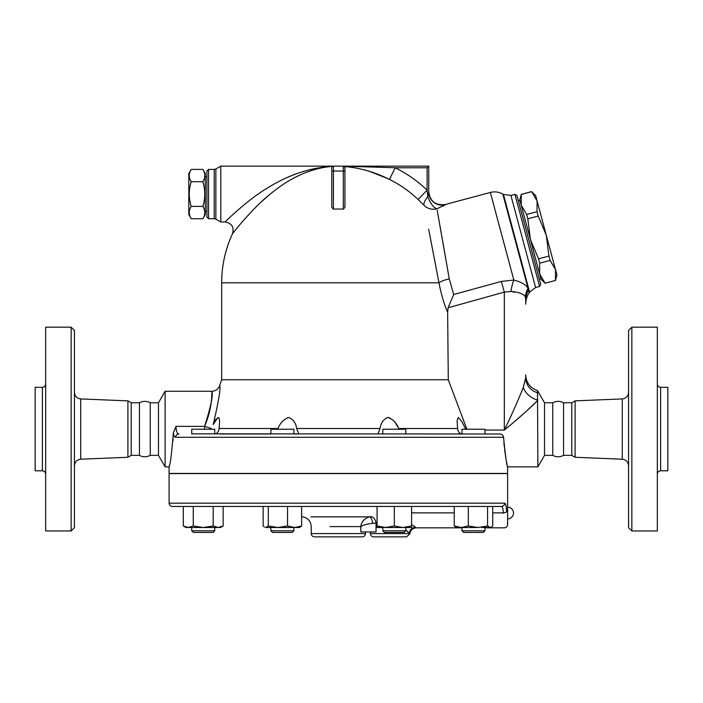 <?xml version="1.0" encoding="UTF-8"?>
<svg xmlns="http://www.w3.org/2000/svg" width="703" height="703" viewBox="0 0 703 703"><rect width="100%" height="100%" fill="white"/><g stroke="black" fill="none" stroke-linecap="round" stroke-linejoin="round"><path stroke-width="1.05" d="M74.43 465.781C74.808 461.933 76.908 459.744 80.731 459.208L127.902 457.275L131.224 455.359L139.44 455.359C142.867 457.249 146.47 457.249 150.249 455.359L150.249 402.775C146.646 400.868 143.043 400.868 139.44 402.775L131.224 402.775L127.902 400.859L80.731 398.926C76.882 398.408 74.782 396.22 74.43 392.353M139.44 455.359L139.44 402.775M74.43 527.672L74.43 330.463L71.144 327.176L71.144 530.958L74.43 527.672M127.902 457.275L127.902 400.859M71.144 530.958L45.669 530.958L45.669 327.176L71.144 327.176M42.382 470.808L42.382 387.327L35.15 387.327L35.15 470.808L42.382 470.808C44.359 471.019 45.458 472.117 45.669 474.094M131.224 455.359L131.224 402.775M552.751 455.359L552.751 402.775C556.354 400.868 559.957 400.868 563.56 402.775L563.56 455.359C559.957 457.266 556.354 457.266 552.751 455.359L544.526 455.359L544.526 402.775L537.505 390.604C530.088 387.959 526.152 382.696 525.695 374.84L525.695 377.836L523.296 387.379C518.348 399.972 512.03 414.19 504.332 430.051L504.35 430.016M575.098 457.275L575.098 400.859L571.776 402.775L571.776 455.359L575.098 457.275L622.269 459.208C626.092 459.744 628.192 461.933 628.57 465.781M628.57 330.463L628.57 527.672L631.856 530.958L631.856 327.176L628.57 330.463M631.856 530.958L657.331 530.958L657.331 327.176L631.856 327.176M657.331 474.094C657.542 472.117 658.641 471.019 660.618 470.808L660.618 387.327C658.623 387.125 657.533 386.035 657.331 384.04M660.618 470.808L667.85 470.808L667.85 387.327L660.618 387.327M183.298 525.967L188.281 527.505L193.263 525.967L203.229 527.505L213.185 525.967L218.167 527.505L223.15 525.967L220.478 527.505L185.97 527.505L183.298 525.967L183.298 506.468L172.376 506.468L501.45 506.468A3.287 3.234 -90 0 0 504.684 503.181C505.729 503.462 506.362 506.309 506.573 511.731C507.847 528.498 507.847 528.498 506.573 511.731L506.573 511.731C506.362 506.309 505.729 503.462 504.684 503.181L169.089 503.181L169.089 473.602L507.619 473.602L507.619 524.543C507.425 526.547 506.327 527.637 504.332 527.839L484.982 527.83M507.425 522.9L507.601 524.394M571.776 455.359L563.56 455.359M191.19 169.397L188.808 173.518L188.808 214.608L191.19 218.73C188.615 214.626 188.615 210.513 191.19 206.401C188.615 198.176 188.615 189.951 191.19 181.734C188.615 177.622 188.615 173.509 191.19 169.397L202.859 169.397C205.425 173.509 205.425 177.622 202.859 181.734L191.19 181.734M202.859 169.397L205.241 173.518L205.241 214.608L202.859 218.73C205.425 214.626 205.425 210.513 202.859 206.401C205.425 198.176 205.425 189.951 202.859 181.734M202.859 218.73L191.19 218.73M202.859 206.401L191.19 206.401M206.884 211.322L205.241 211.322M537.092 200.935L531.661 191.664L535.668 195.619L546.301 235.303L538.19 216.023L537.022 211.682L537.092 200.935M555.44 280.418L555.511 269.671L556.934 274.987L555.458 280.488L545.062 283.195L555.458 280.488M548.911 256.059L546.301 235.303L555.511 269.671L550.08 260.4L548.911 256.059L538.542 258.836L539.702 263.177L539.632 273.924L519.789 199.872L521.266 194.371L521.213 205.188L526.652 214.459L527.812 218.809L530.422 239.556L538.542 258.836M545.089 283.265L541.055 279.24L539.632 273.924L545.062 283.195M526.652 214.459L537.022 211.682M527.812 218.809L538.19 216.023M521.283 194.441L531.661 191.664M539.702 263.177L550.08 260.4M518.313 200.698L519.895 200.267M214.731 433.988L214.731 429.234L191.726 429.234L191.726 433.997M193.369 532.435L213.088 532.435L214.731 530.791L191.726 530.791L193.369 532.435L191.726 530.791L191.726 527.505L191.726 530.791M296.666 428.514L298.81 433.997L293.889 433.997L293.889 429.234L270.875 429.234L270.875 433.997L219.661 433.997M275.409 532.435L292.246 532.435L293.889 530.791L270.875 530.791L272.518 532.435L275.409 532.435M405.824 433.997L405.824 429.234L382.819 429.234L382.819 433.997M394.321 532.435L404.181 532.435L405.824 530.791L382.819 530.791L384.462 532.435L394.321 532.435M191.726 433.83L500.044 433.997L484.982 433.997L484.982 429.234L461.976 429.234L461.976 433.988M480.457 532.435L483.339 532.435L484.982 530.791L461.976 530.791L463.62 532.435L480.457 532.435M477.943 527.505L456.221 527.505L454.235 525.967L461.282 527.505L468.321 525.967L477.943 527.505L487.566 525.967L490.149 527.505L491.344 527.153L490.738 527.505L481.617 527.505M294.583 527.505L301.631 525.967L299.636 527.505L277.913 527.505L287.536 525.967L294.583 527.505M265.716 527.505L268.291 525.967L277.913 527.505L265.716 527.505M223.15 525.967L223.15 506.468L263.133 506.468L263.133 525.967L264.521 527.153M402.951 527.505L411.58 525.967L411.58 527.505L385.701 527.505L394.321 525.967L402.951 527.505M377.072 525.967L385.701 527.505L377.072 527.505L377.072 506.468M491.344 527.153L492.724 525.967L492.724 506.468M193.263 506.468L193.263 525.967M213.185 506.468L213.185 525.967M268.291 506.468L268.291 525.967M287.536 506.468L287.536 525.967M375.077 506.468L301.631 506.468L301.631 525.967M394.321 506.468L394.321 525.967M411.58 506.468L411.58 525.967M468.321 525.967L468.321 506.468L487.566 506.468L487.566 525.967M454.235 506.468L454.235 525.967M503.313 513.269L503.304 512.882C504.552 532.443 504.552 532.443 503.304 512.882C503.093 508.814 502.478 506.678 501.45 506.468L493.409 506.468M453.558 506.468L413.566 506.468M492.724 512.882L503.304 512.882A3.287 1.151 -2.4 0 0 506.573 511.731M150.249 402.775L158.474 402.775L158.474 455.359L165.108 466.862L169.089 466.862L169.089 473.435L507.619 473.435L507.619 466.862L537.892 466.862L537.505 392.731A16.433 15.528 -0 0 1 525.695 377.836L525.695 374.84M405.824 529.772L409.146 533.586A6.573 6.178 -48.6 0 1 415.482 527.197C416.677 528.041 416.677 528.041 415.482 527.197L411.58 524.57M330.059 526.591L360.824 526.591C363.108 525.036 367.098 523.955 372.775 523.348A6.573 2.496 -99.6 0 0 369.365 516.854L310.954 516.854L369.365 516.854C364.163 518.682 361.316 521.925 360.824 526.591C361.316 521.925 364.163 518.682 369.365 516.854L370.419 516.643A6.573 4.64 -102.6 0 1 376.035 523.137L377.072 522.83M372.775 523.348L376.035 523.137L376.035 531.943L360.824 531.943L360.824 526.591M370.402 531.943L370.402 533.586L409.146 533.586L406.343 530.361M406.554 536.872L373.688 536.872L406.554 536.872L409.831 533.858C410.455 530.159 412.643 528.155 416.378 527.83L461.976 527.83M314.522 536.872L362.186 536.872C364.18 536.679 365.27 535.581 365.472 533.586L311.236 533.586C311.429 535.581 312.527 536.679 314.522 536.872M343.644 166.172L344.373 166.541C359.787 167.762 374.813 172.059 389.453 179.423L395.209 167.771L427.099 167.771L427.099 190.118L418.109 199.503L424.014 205.285A13.146 4.35 -45 0 1 427.828 196.55A13.146 5.483 -112.2 0 0 436.95 208.8L445.28 204.678A13.146 13.111 180 0 1 428.742 192.007L427.828 196.55L427.099 190.135A128.324 128.324 0 0 0 395.209 167.771L343.284 166.128L428.742 166.128L333.424 166.128A1.643 1.643 0 0 0 331.781 167.771L331.781 207.341L333.424 209.186L333.424 171.057L331.781 171.057M466.871 429.234L448.286 379.769L221.673 379.769L219.582 385.754C218.167 389.234 215.584 391.079 211.823 391.272L165.108 391.272L165.108 466.862M448.286 379.769L447.644 312.202L448.092 307.765L453.707 294.539L449.27 278.933L437.204 210.259M428.681 229.319L438.971 282.808C441.282 294.68 444.173 304.487 447.644 312.202M175.688 437.284A3.287 3.155 90 0 1 178.843 433.997C177.094 433.646 176.137 431.106 175.978 426.37L173.316 432.916C173.852 435.772 174.643 437.222 175.688 437.284L503.55 437.284L503.286 436.141M503.19 435.922L502.61 435.104M501.837 434.489L501.371 434.261M405.824 433.962L461.976 433.997M500.044 433.997C502.091 434.19 503.26 435.289 503.55 437.284C505.413 455.869 506.766 465.729 507.619 466.862C506.74 465.579 505.387 455.72 503.55 437.284M398.135 427.45L395.763 423.461M395.068 422.477L394.33 421.519M393.61 420.684L389.33 417.679M388.038 417.494L387.002 417.617M288.669 417.494L287.606 417.617M216.902 418.505L214.977 421.282M213.22 424.559C218.765 400.789 220.883 387.854 219.582 385.754C220.883 387.854 218.765 400.789 213.22 424.559L217.737 417.731L218.8 417.608L219.661 421.361L219.072 428.487C218.695 431.923 217.13 433.76 214.38 433.997M210.355 429.234L211.076 428.32A8.216 0.554 19 0 1 204.591 426.37L205.663 423.724M270.312 433.997L270.875 433.962M277.615 429.234L278.045 428.487C280.207 422.898 283.74 419.234 288.634 417.494C293.169 419.19 295.849 422.855 296.657 428.487L380.051 428.487C380.859 422.898 383.513 419.234 387.994 417.494C392.933 419.19 396.483 422.855 398.663 428.487L399.093 429.234M380.051 428.487L377.889 433.971M462.328 433.997C459.49 433.646 457.925 431.809 457.627 428.487L457.055 420.851L458.286 417.494L461.774 421.369L465.729 429.234L465.342 428.487L466.546 428.487M205.821 423.311L209.889 409.954M210.803 405.288L211.093 403.346M211.418 400.684L211.48 400.112M204.591 429.234L204.591 426.37C210.926 406.378 213.343 394.708 211.831 391.369C211.77 389.216 213.097 406.967 204.591 426.37L175.978 426.37M214.854 419.032L213.976 422.099M536.09 402.072L532.312 405.789M530.009 407.951L528.471 409.357M523.893 413.443L518.858 417.81M537.593 394.445L537.681 395.604M529.245 292.738L529.605 292.105L503.445 194.459L502.812 194.098L528.05 288.3A19.719 18.463 -27.4 0 0 525.378 296.859L525.686 299.118A19.719 18.067 -4.6 0 1 528.515 290.014L529.245 292.738L528.832 293.415C526.011 296.657 525.449 305.164 525.695 304.074L525.695 299.794C525.695 305.497 525.695 305.497 525.695 299.794A19.719 17.935 -0 0 1 528.568 290.48C528.92 294.381 528.92 294.381 528.568 290.48L528.05 288.3C525.967 284.733 521.222 281.982 513.814 280.066L501.327 281.42L504.332 292.123L504.332 430.051C517.953 418.997 529.131 409.032 537.892 400.156A16.433 11.652 32.2 0 1 523.296 387.379M537.505 392.731L537.505 390.604M503.91 442.697L504.297 446.792M504.596 449.393L505.281 454.384M505.466 455.579L505.703 457.073M506.45 461.212L506.986 463.918M507.355 465.676L507.496 466.3M172.929 441.045L173.29 433.997C171.576 454.226 170.17 465.184 169.089 466.862C170.126 465.456 171.523 454.498 173.29 433.997L173.316 432.916M324.478 167.288L318.942 168.395M301.025 174.529L296.499 176.69M268.291 195.733L261.683 201.576M256.753 206.287L253.265 209.793M248.563 214.758L245.409 218.229M242.816 221.173L242.342 221.717M235.804 229.547L235.312 230.162M234.565 231.102L233.194 232.816M332.642 166.321C311.693 168.061 291.508 176.831 272.061 192.631C253.651 206.664 233.168 232.667 232.517 233.677C233.168 232.667 253.651 206.664 272.061 192.631C291.508 176.831 311.693 168.061 332.642 166.321L332.642 166.321M332.765 166.26C310.164 167.613 288.371 174.871 267.395 188.053C247.684 199.661 225.76 221.164 225.065 221.999C225.76 221.164 247.684 199.661 267.395 188.053C288.371 174.871 310.164 167.613 332.765 166.26M438.848 282.149L438.971 282.808L221.673 282.808A116.68 116.68 0 0 1 232.517 233.677C234.248 227.095 231.762 223.203 225.065 221.999L228.062 219.09M228.589 218.589L229.617 217.605M288.467 176.963L293.555 174.862M298.397 173.079L303.714 171.347M311.517 169.265L317.58 168.008M215.865 168.975L214.222 169.414L214.222 218.712L215.865 219.151L215.865 168.975L220.795 166.128L220.795 221.999L225.065 221.999M220.795 166.128L333.424 166.128L333.424 171.057L343.284 171.057L343.284 209.186A73.789 73.789 0 0 0 333.424 209.186M445.025 204.951L443.048 206.102M423.962 205.232L424.014 205.285A13.146 12.68 169 0 0 436.95 208.8M427.125 190.39L427.652 194.977M419.55 200.9L418.97 200.337M389.453 179.423A115.327 115.327 0 0 1 418.109 199.503M346.755 166.189L348.389 166.207M387.915 178.667L369.681 171.427M344.373 166.541L344.927 167.771L344.927 166.576L344.927 207.341L343.284 209.186M427.099 167.771L428.742 166.128L428.742 191.822C430.122 201.445 435.64 205.68 445.289 204.52L490.343 192.455L513.849 280.075M428.742 192.007L428.742 166.128M437.644 212.693L437.784 213.501M438.285 216.331L438.813 219.31M439.384 222.517L440.807 230.54M441.888 236.683L442.152 238.185M442.89 242.377L445.403 256.727M445.43 256.867L445.887 259.486M447.275 267.43L449.27 278.959M438.593 280.849L434.164 257.729M434.146 257.606L429.981 236.006M438.971 282.808A13.146 3.998 169.2 0 1 449.27 278.933M331.781 167.771L331.842 167.332M343.284 166.128A1.643 1.643 0 0 1 344.927 167.771A1.643 1.643 0 0 0 343.284 166.128L343.284 171.057L344.927 171.057M208.527 169.414L206.884 171.057L206.884 217.069L208.527 218.712L208.527 169.414L214.222 169.414M514.227 292.316L513.357 292.123M513.814 280.066A19.719 6.081 -81 0 0 510.923 291.446C518.893 292.132 523.709 293.933 525.378 296.859M448.092 307.765L504.332 292.123L510.923 291.446M501.327 281.42L453.699 294.513M158.474 455.359L150.249 455.359M514.912 194.371L539.588 286.446L540.748 284.434L516.933 195.539L514.912 194.371L510.923 195.443L530.528 268.599L535.598 287.509L539.588 286.446M544.526 455.359L537.892 466.862M80.731 459.208L80.731 398.926M575.098 400.859L622.269 398.926L622.269 459.208M411.58 512.882L454.235 512.882M369.365 516.854L327.51 516.854M278.045 428.487L219.072 428.487M457.627 428.487L398.663 428.487M504.332 430.051L484.982 430.051M42.382 387.327C44.377 387.125 45.467 386.035 45.669 384.04M622.269 398.926C626.118 398.408 628.218 396.22 628.57 392.353M571.776 402.775L563.56 402.775M206.884 176.813L205.241 176.813M521.266 194.371L531.644 191.594M539.368 279.267L540.95 278.845M213.088 532.435L214.731 530.791L214.731 527.505M270.875 527.505L270.875 530.791M293.889 527.505L293.889 530.791M382.819 527.505L382.819 530.791M405.824 527.505L405.824 530.791M461.976 527.505L461.976 530.791M484.982 527.505L484.982 530.791M507.619 518.911A5.87 5.87 0 0 0 513.489 513.041A5.87 5.87 0 0 0 507.619 507.179M169.089 503.181C169.282 505.176 170.372 506.274 172.376 506.468M261.973 506.468A228.431 228.431 0 0 0 263.133 506.881M301.631 516.643A228.431 228.431 0 0 0 302.905 516.854C308.063 518.058 310.84 521.31 311.236 526.591L311.236 533.586M370.402 533.586C370.595 535.581 371.685 536.679 373.688 536.872M365.472 531.943L365.472 533.586M221.673 282.808L221.673 379.769M208.527 218.712L214.222 218.712M215.865 219.151L220.795 221.999M502.812 194.098C498.875 191.893 494.719 191.348 490.343 192.455M529.605 292.105L535.598 287.509M503.445 194.459L510.923 195.443M158.474 402.775L165.108 391.272M552.751 402.775L544.526 402.775M169.089 466.862L169.089 473.435"/></g></svg>
